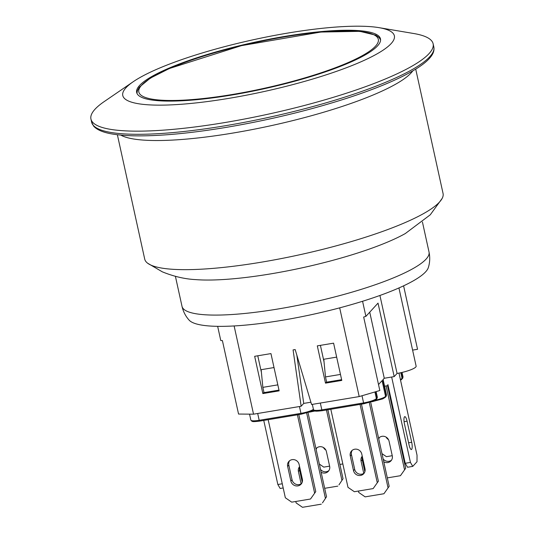 <?xml version="1.0" encoding="UTF-8"?>
<svg xmlns="http://www.w3.org/2000/svg" width="534" height="534" viewBox="0 0 534 534"><rect width="100%" height="100%" fill="white"/><g stroke="black" fill="none" stroke-linecap="round" stroke-linejoin="round"><path stroke-width="0.8" d="M231.696 95.045A124.816 23.736 -12.4 0 0 380.475 38.869A124.816 23.736 -12.4 0 0 285.45 36.299A124.816 23.736 -12.4 0 0 136.664 92.475A124.816 23.736 -12.4 0 0 231.696 95.045M330.813 409.258L347.981 487.342L354.356 491.721L373.153 488.59L378.392 481.181L373.153 488.59M361.458 404.151L378.392 481.181M364.235 473.057A6.021 5.707 42.5 0 1 354.689 469.353L351.459 454.654A6.021 5.707 42.5 0 1 352.22 450.322M350.277 455.943L353.508 470.641A6.021 5.707 -137.5 0 0 363.694 473.745A6.021 5.707 -137.5 0 0 364.996 468.725L361.765 454.027A6.021 5.707 -137.5 0 0 351.579 450.916A6.021 5.707 -137.5 0 0 350.277 455.943L351.459 454.654M360.049 404.385L377.218 482.469M358.447 491.04L358.761 492.481L365.136 496.867L383.933 493.736L389.173 486.327L383.933 493.736M370.669 402.149L389.173 486.327M364.862 471.736L362.239 459.801A6.021 5.707 42.5 0 1 362.372 456.79M362.239 456.196A6.021 5.707 -137.5 0 0 361.057 461.089L363.761 473.384M369.294 402.556L387.998 487.615M381.984 453.633L386.422 456.677L392.25 455.709M403.143 453.893L402.536 453.993M386.129 437.119A6.021 5.707 -137.5 0 0 388.492 439.622M387.497 385.608L405.68 468.291L400.433 475.701L387.317 477.883M378.786 439.061A6.021 5.707 42.5 0 1 379.5 437.433M391.515 460.168A6.021 5.707 42.5 0 1 383.158 458.953M400.433 475.701L405.68 468.291M383.786 461.81A6.021 5.707 -137.5 0 0 392.276 455.836L389.046 441.137A6.021 5.707 -137.5 0 0 378.619 438.314M386.109 385.942L404.498 469.58M378.513 384.54L382.084 380.642L385.548 396.388A1.095 1.035 -137.5 0 1 385.308 397.303L386.015 396.528A1.095 1.035 -137.5 0 0 386.256 395.614L382.791 379.868L384.266 378.259L369.735 312.176M324.045 361.898L320.407 345.358M340.465 374.427L325.493 376.924L323.784 359.262L336.66 357.113M296.824 355.09L303.733 403.41L310.895 402.215M384.573 386.195L387.083 385.775A1.095 1.035 42.5 0 0 387.898 384.553L405.213 463.292L407.542 467.25L412.762 466.382L410.432 462.417L405.213 463.292M325.493 376.924L326.648 382.17L341.62 379.681M303.733 403.41L301.143 406.247L293.079 349.91L295.168 349.563L311.582 404.505L359.195 396.575L379.828 390.514L363.667 317.029L365.897 316.375L378.025 303.118L394.185 376.603L384.266 378.259M391.656 377.024L410.432 462.417M398.978 373.092L417.034 455.208L417.007 461.743L412.762 466.382M403.597 285.83L417.548 349.289L412.602 350.117M326.601 381.937L325.5 383.145L317.303 345.872L333.59 343.162L341.787 380.428L325.5 383.145M268.175 419.691L285.343 497.775L291.718 502.154L310.508 499.023L315.754 491.614L310.508 499.023M298.82 414.591L315.754 491.614M289.582 460.755A6.021 5.707 -137.5 0 0 288.821 465.087L292.051 479.786A6.021 5.707 -137.5 0 0 301.59 483.49M299.12 464.46L302.357 479.158A6.021 5.707 42.5 0 1 295.168 485.706A6.021 5.707 42.5 0 1 290.87 481.074L287.639 466.376A6.021 5.707 42.5 0 1 294.828 459.834A6.021 5.707 42.5 0 1 299.12 464.46M297.411 414.825L314.573 492.902M322.469 502.881L326.534 496.76L322.469 502.881M308.025 412.588L326.534 496.76M299.728 467.223A6.021 5.707 -137.5 0 0 299.601 470.234L302.224 482.169M295.803 501.473L296.123 502.921L302.498 507.3L321.288 504.169M301.123 483.824L298.419 471.522A6.021 5.707 42.5 0 1 299.601 466.636M306.656 412.989L325.353 498.048M407.068 421.179L411.701 442.272A6.021 1.542 -99.5 0 1 411.374 449.535A6.021 1.542 -99.5 0 1 409.111 445.102L404.472 424.009A6.021 1.542 -99.5 0 1 404.779 416.654A6.021 1.542 -99.5 0 1 407.068 421.179L404.084 421.673M408.597 442.786L411.701 442.272M319.345 464.066L323.778 467.116L329.611 466.142M339.891 464.433L342.574 463.986M325.853 450.055A6.021 5.707 42.5 0 1 323.484 447.552M261.4 372.331L257.768 355.791M278.982 390.114L264.01 392.61L262.855 387.357L261.146 369.695L274.015 367.552M262.855 387.357L277.827 384.867M263.756 420.432L277.847 484.512L280.176 488.47L283.187 487.969M282.266 483.771L277.847 484.512M217.652 326.334L220.776 340.552L222.391 340.565L238.551 414.05L253.53 414.177L301.143 406.247M263.956 392.377L262.855 393.578L254.665 356.311L270.952 353.595L279.142 390.861L262.855 393.578M394.185 376.603L397.076 373.446A16.421 3.124 -12.4 0 0 416.126 366.144L398.931 287.946M379.928 295.462L397.076 373.446M362.573 301.263L365.897 316.375M234.126 325.947L253.53 414.177M339.684 307.851L359.195 396.575M379.013 27.655L413.77 33.522A175.185 33.315 167.6 0 1 433.127 43.801A175.185 33.315 167.6 0 1 224.313 122.64A175.185 33.315 167.6 0 1 90.94 119.035A175.185 33.315 167.6 0 1 94.992 109.25A175.185 33.315 167.6 0 1 104.203 101.587L133.293 81.675A139.054 26.446 -12.4 0 0 228.632 98.389A139.054 26.446 -12.4 0 0 366.331 59.361A139.054 26.446 -12.4 0 0 379.013 27.655A139.054 26.446 -12.4 0 0 288.514 32.948A139.054 26.446 -12.4 0 0 133.293 81.675M412.775 70.888A152.737 29.05 167.6 0 1 271.733 125.537A152.737 29.05 167.6 0 1 120.777 135.089M117.367 134.722L144.714 259.097A152.737 29.05 -12.4 0 0 147.618 263.202L162.323 271.833C173.757 276.485 184.911 279.082 195.784 279.616A126.458 24.05 -12.4 0 0 270.584 273.902A126.458 24.05 -12.4 0 0 405.306 233.552L430.271 214.795L442.145 198.441A152.737 29.05 -12.4 0 0 443.06 193.502L415.719 69.126M147.618 263.202A152.737 29.05 -12.4 0 0 260.999 262.241A152.737 29.05 -12.4 0 0 442.145 198.441M429.029 252.035C430.13 257.408 429.91 262.574 428.348 267.541A123.174 23.423 167.6 0 1 281.678 320.373A123.174 23.423 167.6 0 1 189.129 320.133C185.632 316.282 183.255 311.682 182.007 306.342A126.458 24.05 -12.4 0 0 278.287 308.946A126.458 24.05 -12.4 0 0 426.099 259.097A126.458 24.05 -12.4 0 0 429.029 252.035L422.434 222.037M338.97 484.845L343.035 478.724L338.97 484.845M327.869 409.752L343.035 478.724M320.513 469.393A6.021 5.707 -137.5 0 0 328.877 470.601M316.862 447.866A6.021 5.707 -137.5 0 0 316.141 449.501M324.679 488.316L337.795 486.134M315.981 448.747A6.021 5.707 42.5 0 1 326.407 451.57L329.638 466.269A6.021 5.707 42.5 0 1 321.148 472.25M326.461 409.985L341.86 480.013M232.17 94.525A122.626 23.322 167.6 0 1 170.513 68.112A122.626 23.322 167.6 0 1 373.039 34.376A122.626 23.322 167.6 0 1 232.17 94.525M354.689 469.353L353.508 470.641M362.239 459.801L361.057 461.089M375.749 391.716L377.091 397.817L376.383 398.591L374.921 391.956M383.105 379.527L386.509 395A10.947 2.083 167.6 0 1 386.256 395.614L385.548 396.388A10.947 2.083 167.6 0 1 375.242 400.226M401.641 372.518L402.756 377.578L402.049 378.352L400.807 372.712M402.523 378.493A1.095 1.035 -137.5 0 0 402.756 377.578A10.947 2.083 167.6 0 0 403.01 376.971L401.815 379.267A1.095 1.035 42.5 0 0 402.049 378.352A10.947 2.083 167.6 0 1 400.38 379.46M363.941 403.717L322.242 410.686L321.822 409.865A10.947 2.083 167.6 0 1 313.491 409.638L314.439 410.759C315.507 410.746 313.318 411.734 322.242 410.686L364.001 403.731L363.587 402.91L321.822 409.865L320.327 403.05M364.048 403.697L373.606 401.074L376.143 399.505A1.095 1.035 -137.5 0 0 376.383 398.591A10.947 2.083 167.6 0 1 363.587 402.91L362.012 395.747M377.091 397.817A1.095 1.035 42.5 0 1 376.85 398.731L377.344 397.209A10.947 2.083 167.6 0 1 377.091 397.817M372.031 401.695L373.106 401.515M292.051 479.786L290.87 481.074M288.821 465.087L287.639 466.376M299.601 470.234L298.419 471.522M301.303 414.15L259.597 421.119L259.184 420.298A10.947 2.083 167.6 0 1 250.846 420.078L251.801 421.192C252.862 421.179 250.68 422.174 259.597 421.119L301.363 414.164L300.942 413.343L259.184 420.298L257.688 413.483M301.41 414.137L310.962 411.507L313.505 409.938A1.095 1.035 -137.5 0 0 313.558 409.872L313.505 409.938M313.418 409.324A10.947 2.083 167.6 0 1 300.942 413.343L299.447 406.528M309.393 412.128L310.468 411.948M313.892 410.372A10.947 2.083 167.6 0 1 312.604 410.666M433.822 46.952A175.185 33.315 167.6 0 1 225.008 125.79A175.185 33.315 167.6 0 1 91.628 122.186L93.67 126.178C97.348 130.263 104.51 133.013 115.164 134.435C122.046 135.402 130.243 135.883 139.741 135.876C163.611 135.79 192.313 132.979 225.835 127.439C269.47 120.05 310.654 110.051 349.376 97.448C379.707 87.416 402.449 77.584 417.601 67.938C424.156 63.733 428.789 59.695 431.492 55.836C433.615 52.833 434.389 49.869 433.822 46.952L433.127 43.801M380.582 39.843L379.073 37.547L375.923 35.211L359.829 31.339L320.874 32.053L241.428 45.644L169.411 68.499L150.234 78.184L139.274 87.229L137.385 90.68L136.978 93.403M388.018 385.081L387.664 385.468M400.54 380.208L401.815 379.267M376.143 399.505L376.85 398.731M376.11 391.609L377.344 397.209M371.918 401.735L382.771 398.871L385.308 397.303M386.509 395L386.015 396.528M402.015 372.432L403.01 376.971M312.33 404.378L313.491 409.638M315.093 410.986L309.279 412.168M249.545 414.144L250.846 420.078M91.628 122.186L90.94 119.035M182.007 306.342L175.412 276.352"/></g></svg>
